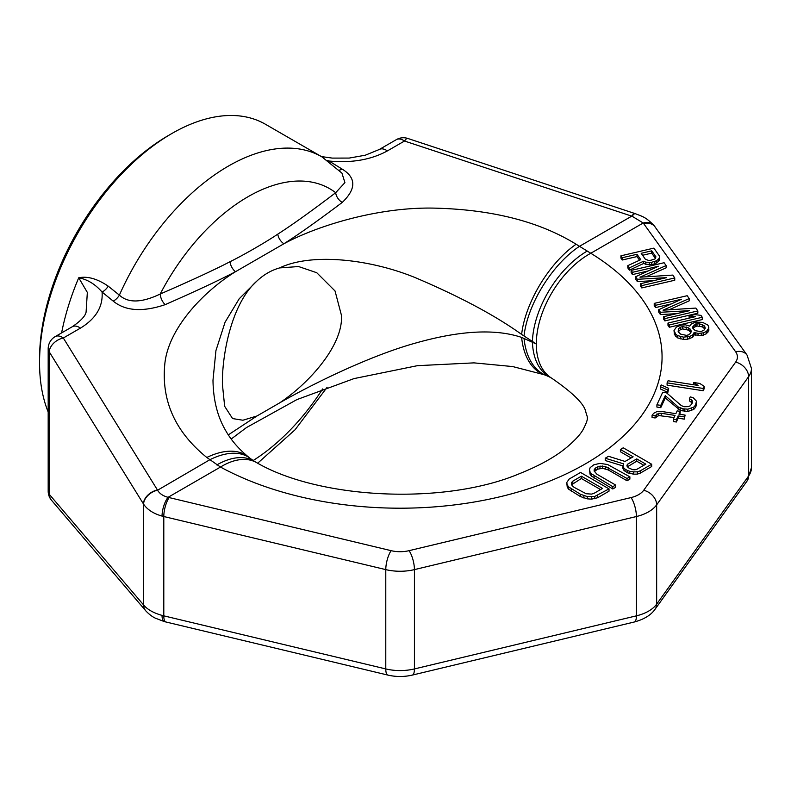 <?xml version="1.0" encoding="UTF-8"?>
<svg xmlns="http://www.w3.org/2000/svg" width="791" height="791" viewBox="0 0 791 791"><rect width="100%" height="100%" fill="white"/><g stroke="black" fill="none" stroke-linecap="round" stroke-linejoin="round"><path stroke-width="1.19" d="M72.297 326.723A14.03 8.098 60 0 1 72.327 326.713L72.327 326.713A14.03 8.098 60 0 1 80.455 328.117C95.938 318.635 103.146 306.601 102.069 292.037A9.354 5.171 129.2 0 0 108.209 286.154L119.382 295.132C128.112 303.25 141.718 302.884 160.197 294.025C191.392 280.479 214.658 269.711 230.003 261.722C243.005 255.374 266.181 242.006 277.779 234.136C291.928 225.089 311.229 211.286 335.681 192.707L344.916 182.622L341.93 173.1L321.897 156.855A187.121 108.031 120 0 0 119.382 295.132A9.354 5.161 129.1 0 1 113.192 301.104C125.314 311.061 142.647 312.237 165.21 304.634C196.524 290.861 219.947 279.885 235.491 271.709A9.354 5.161 62.7 0 1 230.003 261.722M86.1 311.891L87.336 292.423L78.724 277.789C87.425 279.431 95.217 284.187 102.069 292.037L113.192 301.104M61.599 332.902A187.121 108.031 120 0 1 78.724 277.789C87.504 275.98 97.333 278.778 108.209 286.154M321.897 156.855L265.42 124.246A187.121 108.031 120 0 0 171.865 133.511A187.121 108.031 120 0 0 39.55 362.683L39.55 358.867A182.434 105.332 120 0 1 168.552 135.429L171.865 133.511M635.213 213.659A14.03 3.53 108.3 0 0 635.035 213.58L635.41 213.699C642.005 216.516 645.1 216.358 654.038 225.534L654.038 225.534A14.03 10.352 140.5 0 0 643.202 222.993A23.394 13.506 180 0 1 643.686 223.626L735.64 351.787A23.394 13.506 180 0 1 735.64 362.12L643.686 490.282A23.394 13.506 180 0 1 631.03 497.588L409.046 550.674A23.394 13.506 180 0 1 391.15 550.674L169.165 497.588A23.394 13.506 180 0 1 168.078 497.312C163.084 496.006 159.594 493.643 157.587 490.222L209.704 459.808A74.848 40.707 -51.7 0 1 250.253 458.434L248.245 456.822C238.358 448.626 230.764 439.737 225.445 430.156C217.416 416.432 213.263 399.801 212.987 380.253L215.933 350.591L225.059 322.234L239.208 298.761L256.946 281.003C263.828 274.576 271.382 270.215 279.599 267.922C311.298 252.695 369.466 258.894 415.146 277.592C459.818 296.566 495.314 315.52 521.635 334.425L536.308 343.996L521.635 337.421C495.314 328.562 459.818 330.48 415.146 343.185C369.466 355.901 311.298 384.555 279.599 402.916L256.946 415.997L242.916 420.229L232.564 418.568L224.654 406.297L222.4 384.228C221.925 355.327 231.298 303.635 256.946 281.003M654.038 225.534L747.04 355.06L751.45 368.408A37.424 21.604 180 0 1 748.602 376.684L656.659 504.836A37.424 21.604 180 0 1 636.399 516.533L414.425 569.619A37.424 21.604 180 0 1 385.781 569.619L163.796 516.533A37.424 21.604 180 0 1 162.046 516.088A14.03 4.924 -74.6 0 1 168.078 497.312L220.481 467.046L206.807 457.475C175.009 431.698 161.038 400.295 164.884 363.277C168.869 327.197 204.76 290.604 235.491 271.709L283.9 243.757C298.237 234.68 317.695 220.897 342.266 202.417C356.375 188.841 356.286 177.708 342.009 169.007L328.997 161.018C351.58 163.173 371.038 159.802 387.372 150.913L404.498 141.025L632.108 216.259L643.202 222.993L590.788 253.258A261.959 151.239 180 0 1 585.34 463.902A261.959 151.239 180 0 1 220.481 467.046A74.848 41.903 -61.5 0 1 256.244 462.409L254.277 461.262A74.848 41.607 -58.2 0 1 254.287 461.272M162.046 516.088C153.484 513.656 147.314 509.661 143.547 504.094A14.03 9.719 -31.9 0 1 157.587 490.222M86.14 311.773L86.16 311.733C85.596 315.787 80.989 320.78 72.327 326.713L55.202 336.6A14.03 8.098 60 0 1 63.32 338.004L157.449 489.975A14.03 9.7 -31.8 0 0 143.379 503.827L143.547 604.897C147.314 609.475 153.484 612.976 162.046 615.388A14.03 4.924 105.4 0 0 164.36 621.607L387.887 675.089C396.024 676.967 404.171 676.967 412.319 675.089L634.293 622.003C644.082 619.343 651.013 615.082 655.086 609.228L747.04 481.066L751.45 467.718A37.424 21.604 0 0 1 748.602 475.984A14.03 10.59 35.7 0 1 747.04 481.066M631.119 457.949L620.401 451.75L620.401 449.466L633.107 456.803L625.048 461.45L608.546 456.308L605.224 458.216L605.224 460.51L622.725 465.879M605.224 458.216L623.417 463.793L622.725 467.877L623.723 470.101L627.49 472.82L633.621 474.165L637.338 474.125L640.315 473.107L651.685 466.532L651.685 464.248L623.239 447.815L620.401 449.466M589.503 469.399L590.027 474.185L591.5 476.123L612.807 488.976L615.655 487.335L615.655 485.051L596.898 474.214L594.081 470.942L594.288 469.429L595.583 467.985L599.983 466.146L605.382 466.522L627.036 478.476L629.883 476.835L607.617 464.525L599.934 463.378L593.843 464.792L590.185 467.6L589.503 469.399L590.027 471.891L591.5 473.839L612.807 486.692L615.655 485.051M594.417 471.574L597.482 469.182L602.613 468.312L608.269 469.933L627.036 480.77L629.883 479.128L629.883 476.835M566.742 482.54L567.266 487.325L568.739 489.263L580.367 496.53L587.238 498.854L591.559 499.151L597.64 497.737L609.021 491.171L609.021 488.878L580.574 472.454L569.194 479.02L566.742 482.54L567.266 485.031L568.739 486.969L580.367 494.237L587.238 496.56L594.664 496.471L609.021 488.878M620.925 255.819L622.26 257.718L636.992 254.287L640.759 259.675L627.807 265.647L629.359 267.872L643.498 261.248L645.782 262.187L651.586 262.315L656.273 260.852L658.409 259.25L659.625 257.49L659.219 255.74L653.89 248.127L620.925 255.819L620.925 258.103L622.26 260.012L636.992 256.571L639.553 260.229M627.807 265.647L627.807 267.941L629.359 270.156L643.498 263.541L649.253 264.777L654.384 263.957L658.409 261.534L659.625 259.774L659.625 257.49M640.463 283.732L640.463 286.016L641.788 287.924L674.753 280.232L674.753 277.938L672.755 275.09L639.968 277.196L666.101 265.568L664.104 262.721L631.139 270.403L632.474 272.312L658.419 266.251L635.578 276.751L637.348 279.282L666.408 277.671L640.463 283.732L641.788 285.63L674.753 277.938M645.99 276.81L666.101 267.862L666.101 265.568M631.139 270.403L631.139 272.697L632.474 274.596L648.284 270.908M635.578 276.751L635.578 279.045L637.348 281.576L653.514 280.676M663.54 316.716L663.54 319.01L664.875 320.909L697.84 313.216L697.84 310.932L695.843 308.075L663.056 310.191L689.188 298.563L687.181 295.705L654.226 303.388L655.551 305.296L681.506 299.245L658.666 309.736L660.436 312.277L689.495 310.665L663.54 316.716L664.875 318.615L697.84 310.932M669.077 309.795L689.188 300.847L689.188 298.563M654.226 303.388L654.226 305.682L655.551 307.59L671.371 303.902M658.666 309.736L658.666 312.03L660.436 314.561L676.602 313.671M667.09 382.864L667.09 385.148L703.229 390.744L704.198 388.658L704.198 386.364L699.788 383.447L693.638 382.498L698.048 385.415L668.059 380.778L667.09 382.864L703.229 388.45L704.198 386.364M660.376 386.67L660.376 388.964L667.861 392.356L668.672 388.322L661.177 384.93L660.376 386.67L667.861 390.062L668.672 388.322M656.916 404.774L656.916 407.068L660.762 407.662L665.28 397.922L680.151 410.292L687.844 411.478L693.747 409.412L695.487 407.444L696.495 401.205L693.173 397.705L690.256 396.884L689.445 398.624L692.481 400.958L692.451 402.817L690.227 405.823L688.2 406.633L684.037 406.732L681.278 405.565L666.576 392.85L662.729 392.257L656.916 404.774L660.762 405.368L665.28 395.629L678.164 406.94L683.068 408.818L687.844 409.184L693.747 407.118L695.487 405.15L696.495 401.205M689.445 398.624L689.445 400.918L692.333 403.064M667.98 323.054L667.98 325.348L669.315 327.256L702.279 319.564L702.279 317.27L700.945 315.372L694.706 314.61L689.099 315.916L695.338 316.677L667.98 323.054L669.315 324.963L702.279 317.27M674.011 330.509L674.426 334.544L677.561 337.876L683.553 339.428L687.498 339.25L692.669 337.302L694.142 334.741L701.301 335.661L706.472 333.713L708.904 330.193L708.499 326.149L707.609 324.883L702.586 322.372L695.862 322.085L691.393 323.865L689.703 326.11L685.56 324.864L681.615 325.042L676.443 326.99L674.011 330.509L675.751 334.158L677.561 335.582L683.553 337.134L689.604 336.462L692.669 335.008L694.142 332.457L698.058 333.387L703.407 332.873L706.472 331.419L708.904 327.899M652.071 415.206L655.146 415.68L658.745 413.258L661.217 413.268L675.059 415.413L673.289 419.24L676.364 419.714L678.134 415.888L684.294 416.837L685.095 415.097L678.945 414.148L680.23 411.36L677.155 410.885L675.87 413.673L660.485 411.29L657.084 411.508L653.811 413.238L652.071 415.206L652.071 417.5L655.146 417.974L658.745 415.552L674.07 417.549M673.289 419.24L673.289 421.524L676.364 422.008L678.134 418.182L684.294 419.131L685.095 415.097M679.934 414.296L680.23 411.36M627.451 466.789L636.735 461.193L643.834 465.286M571.666 484.715L581.355 478.486L600.557 489.57M642.579 255.266L651.715 253.14L655.432 258.449M678.213 331.844L680.616 329.412L682.722 328.918L688.486 330.163L690.899 332.447M693.084 328.611L693.905 327.425L696.97 325.971L702.507 326.891L704.781 328.967M277.779 234.136A9.354 5.636 57.2 0 0 283.9 243.757C316.41 226.137 377.05 207.015 433.636 208.112C491.695 209.397 539.195 221.44 576.135 244.241L590.788 253.258A74.848 44.484 121.5 0 0 536.308 343.996A74.848 44.484 -58.5 0 0 551.673 378.177L551.673 378.177C572.625 392.593 583.985 403.717 585.736 411.547C587.09 417.955 589.73 416.728 582.908 429.948C580.08 434.773 574.75 440.518 566.939 447.172C555.401 456.882 539.235 465.85 518.451 474.086C442.812 505.647 318.061 498.805 256.244 462.409M635.41 213.699A14.03 3.55 108.2 0 0 632.108 216.259M387.372 150.913A14.03 8.098 60 0 0 379.245 149.509L396.38 139.621A14.03 8.098 60 0 1 404.498 141.025A14.03 3.53 108.3 0 1 407.8 138.455L635.035 213.58A14.03 3.53 108.3 0 0 631.742 216.151L579.477 246.317A74.848 35.427 122.3 0 0 524.018 336.027M165.21 304.634A9.354 4.786 66.3 0 1 160.197 294.025A163.44 94.366 120 0 1 335.681 192.707A9.354 5.942 52.9 0 0 342.266 202.417M342.009 169.007A9.354 4.341 -58.4 0 1 339.102 170.124M279.599 267.922L298.573 266.537L316.766 272.727L335.048 290.989L341.485 315.471C343.175 345.074 309.686 382.844 279.599 402.916M228.322 434.872L256.946 415.997M550.022 377.228A74.848 44.761 -61.8 0 1 550.012 377.228L546.482 375.606A74.848 45.018 -68.8 0 1 524.018 338.212M48.182 411.992A187.121 108.031 -60 0 1 39.55 362.683M328.68 161.235A9.354 4.331 -58.5 0 0 328.997 161.018L327.553 160.444M55.202 336.6A14.03 14.03 0 0 0 48.182 348.752L48.182 491.181A14.03 8.098 0 0 0 49.25 494.286L143.547 604.897A14.03 11.351 139.7 0 0 145.811 610.879L145.811 610.879C151.654 617.01 155.876 618.295 155.303 618.147L164.36 621.607M143.379 604.7A14.03 11.361 139.6 0 0 145.663 610.701A14.03 11.361 139.6 0 0 145.742 610.79M48.182 348.752A14.03 8.098 0 0 0 49.25 351.857L49.25 494.286A14.03 11.361 139.6 0 0 51.544 500.288L145.811 610.879M80.455 328.117L63.32 338.004A14.03 9.7 148.2 0 0 49.25 351.857L143.379 503.827M640.315 473.107L640.315 470.813L651.685 464.248M637.338 474.125L637.338 471.832L640.315 470.813M633.621 474.165L633.621 471.881L637.338 471.832M629.784 473.591L629.784 471.298L633.621 471.881M627.49 472.82L627.49 470.526L629.784 471.298M625.068 471.416L625.068 469.132L627.49 470.526M623.723 470.101L623.723 467.807L625.068 469.132M622.725 465.592L623.723 467.807M627.728 464.099L636.735 458.899L645.822 464.139L636.814 469.34L634.787 469.814L632.622 469.656L628.519 467.837L627.174 466.512L626.917 465.266L627.728 464.099L627.728 466.393M602.544 488.423L594.011 493.347L591.51 494.098L586.111 493.722L574.137 487.355L572.19 485.684L571.32 484.082L571.537 482.569L572.822 481.126L581.355 476.192L602.544 488.423M645.416 259.329L641.194 253.298L651.715 250.846L655.937 256.877L654.938 258.954L650.953 260.249L648.63 260.427L645.416 259.329M678.154 331.755L678.48 328.73L680.616 327.118L682.722 326.634L688.486 327.87L690.958 330.243L691.146 331.676L690.632 333.268L688.496 334.88L686.39 335.364L680.626 334.128L678.154 331.755M704.989 326.97L705.177 328.403L703.96 330.163L700.895 331.617L695.358 330.697L692.876 328.324L692.689 326.891L695.566 324.003L699.521 323.816L704.099 325.704L704.989 328.67M636.735 461.193L636.735 458.899M594.051 478.15L594.051 475.856M612.807 488.976L612.807 486.692M591.5 476.123L591.5 473.839M590.027 474.185L590.027 471.891M627.036 480.77L627.036 478.476M608.269 469.933L608.269 467.639M605.382 468.816L605.382 466.522M602.613 468.312L602.613 466.018M599.983 468.43L599.983 466.146M597.482 469.182L597.482 466.888M595.583 470.269L595.583 467.985M594.288 471.337L594.288 469.429M597.64 497.737L597.64 495.453M594.664 498.755L594.664 496.471M591.559 499.151L591.559 496.867M587.238 498.854L587.238 496.56M583.867 498.004L583.867 495.71M580.367 496.53L580.367 494.237M571.29 491.29L571.29 488.996M568.739 489.263L568.739 486.969M567.266 487.325L567.266 485.031M581.355 478.486L581.355 476.192M572.822 483.41L572.822 481.126M571.537 484.478L571.537 482.569M636.992 256.571L636.992 254.287M622.26 260.012L622.26 257.718M658.409 261.534L658.409 259.25M656.273 263.146L656.273 260.852M654.384 263.957L654.384 261.663M651.586 264.609L651.586 262.315M649.253 264.777L649.253 262.493M645.782 264.481L645.782 262.187M643.498 263.541L643.498 261.248M629.359 270.156L629.359 267.872M651.715 253.14L651.715 250.846M637.348 281.576L637.348 279.282M632.474 274.596L632.474 272.312M641.788 287.924L641.788 285.63M660.436 314.561L660.436 312.277M655.551 307.59L655.551 305.296M664.875 320.909L664.875 318.615M669.315 327.256L669.315 324.963M689.099 318.13L689.099 315.916M707.905 332.269L707.905 329.976M706.472 333.713L706.472 331.419M703.407 335.166L703.407 332.873M701.301 335.661L701.301 333.367M698.058 335.681L698.058 333.387M695.289 335.216L695.289 332.922M694.142 334.741L694.142 332.457M693.885 335.542L693.885 333.248M692.669 337.302L692.669 335.008M689.604 338.756L689.604 336.462M687.498 339.25L687.498 336.956M683.553 339.428L683.553 337.134M680.774 338.973L680.774 336.679M677.561 337.876L677.561 335.582M675.751 336.452L675.751 334.158M674.426 334.544L674.426 332.26M690.958 332.25L690.958 330.243M690.068 331.271L690.068 328.977M688.486 330.163L688.486 327.87M686.192 329.224L686.192 326.93M682.722 328.918L682.722 326.634M680.616 329.412L680.616 327.118M678.48 331.024L678.48 328.73M704.099 327.998L704.099 325.704M702.507 326.891L702.507 324.597M699.521 326.11L699.521 323.816M696.97 325.971L696.97 323.677M695.566 326.297L695.566 324.003M693.905 327.425L693.905 325.131M703.229 390.744L703.229 388.45M693.638 384.733L693.638 382.498M667.861 392.356L667.861 390.062M691.433 401.966L691.433 399.673M696.129 406.05L696.129 403.756M695.487 407.444L695.487 405.15M693.747 409.412L693.747 407.118M691.561 410.559L691.561 408.275M687.844 411.478L687.844 409.184M684.601 411.35L684.601 409.056M683.068 411.112L683.068 408.818M680.151 410.292L680.151 407.998M678.164 409.234L678.164 406.94M665.28 397.922L665.28 395.629M660.762 407.662L660.762 405.368M655.146 417.974L655.146 415.68M656.728 416.353L656.728 414.069M684.294 419.131L684.294 416.837M678.134 418.182L678.134 415.888M676.364 422.008L676.364 419.714M661.217 415.562L661.217 413.268M658.745 415.552L658.745 413.258M655.086 226.908A14.03 10.59 144.3 0 0 643.686 223.626M747.04 355.06A14.03 10.59 144.3 0 0 735.64 351.787M551.752 378.227A74.848 44.484 -58.5 0 1 551.673 378.177L550.012 377.228A74.848 44.761 -61.8 0 1 532.412 341.791M216.793 464.94A74.848 41.607 -58.2 0 1 254.277 461.262L250.253 458.434M162.046 615.388A37.424 21.604 0 0 0 163.796 615.843A14.03 4.38 103.4 0 0 165.902 622.003M169.165 497.588A14.03 4.38 -76.6 0 0 163.796 516.533L163.796 615.843L385.781 668.929A14.03 4.38 103.4 0 0 387.887 675.089M576.135 244.241A74.848 34.656 121.5 0 0 521.635 334.425M206.807 457.475A74.848 41.389 -50.8 0 1 248.245 456.822M231.199 439.025L246.505 427.545L296.912 399.593L354.032 378.592L417.391 365.679L473.987 362.871L512.726 366.569L544.07 374.687A74.848 44.247 -69.5 0 1 521.635 337.421M322.629 388.935A163.44 94.366 -60 0 1 253.14 460.53M391.15 550.674A14.03 4.38 -76.6 0 0 385.781 569.619L385.781 668.929A37.424 21.604 0 0 0 414.425 668.929L636.399 615.843A37.424 21.604 0 0 0 656.659 604.146L748.602 475.984L748.602 376.684A14.03 10.59 -144.3 0 0 735.64 362.12M412.319 675.089A14.03 4.38 76.6 0 0 414.425 668.929L414.425 569.619A14.03 4.38 -103.4 0 0 409.046 550.674M631.03 497.588A14.03 4.38 -103.4 0 1 636.399 516.533L636.399 615.843A14.03 4.38 76.6 0 1 634.293 622.003M655.086 609.228A14.03 10.59 35.7 0 0 656.659 604.146L656.659 504.836A14.03 10.59 -144.3 0 0 643.686 490.282M587.258 251.044A74.848 41.607 121.8 0 0 532.412 341.564M546.482 375.606L544.07 374.687M257.698 463.19L295.092 429.74L327.118 387.283M379.245 149.509L365.284 155.214L349.197 158.071L332.269 158.101L321.423 156.578M407.8 138.455A14.03 14.03 0 0 0 396.38 139.621M751.45 368.408L751.45 467.718M48.182 491.181A14.03 14.03 0 0 0 51.544 500.288"/></g></svg>
